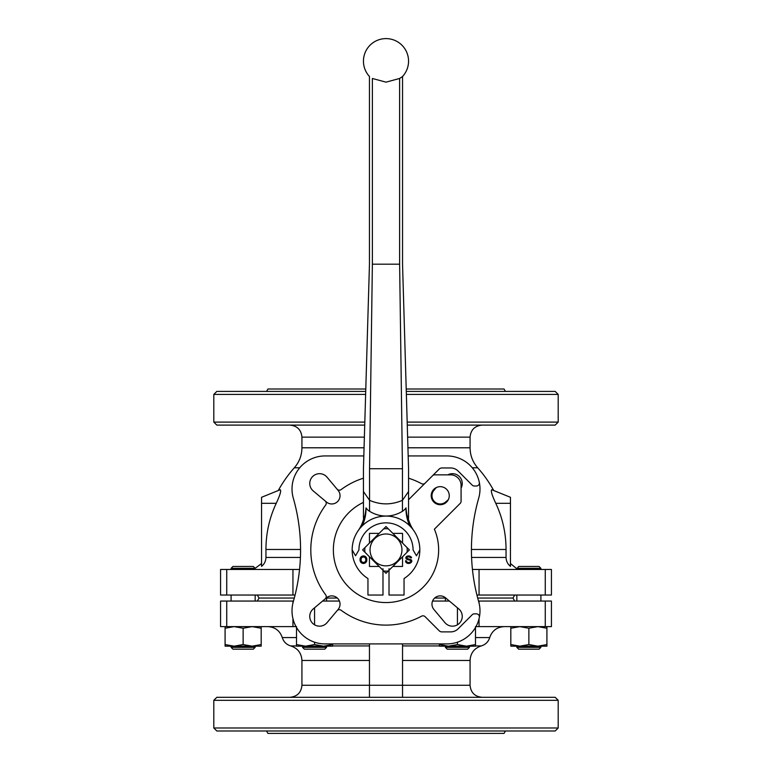 <?xml version="1.0" encoding="UTF-8"?>
<svg xmlns="http://www.w3.org/2000/svg" width="772" height="772" viewBox="0 0 772 772"><rect width="100%" height="100%" fill="white"/><g stroke="black" fill="none" stroke-linecap="round" stroke-linejoin="round"><path stroke-width="1.16" d="M255.165 595.038L255.165 601.06M540.902 595.038L540.902 601.06M326.595 597.702L326.595 601.06M510.446 497.293L491.754 489.738C490.616 490.596 491.947 495.122 495.759 503.305A101.624 94.223 -90 0 1 506.046 549.471L506.046 557.442C506.2 561.148 507.667 564.12 510.446 566.368L510.446 497.293L493.723 490.529A122.796 122.796 0 0 0 477.685 467.793L472.29 467.793M520.54 569.475C515.638 568.723 515.638 568.723 520.54 569.475M300.559 549.471L265.954 549.471L265.954 557.442C265.8 561.148 264.333 564.12 261.554 566.368L261.554 497.293L280.246 489.738C281.384 490.596 280.053 495.122 276.241 503.305L261.554 503.305M251.46 569.475C256.362 568.723 256.362 568.723 251.46 569.475M322.599 601.06L339.439 601.06M432.561 601.06L449.4 601.06M292.945 603L292.945 601.06L293.476 601.06M478.524 601.06L551.43 601.06L551.43 626.623L479.055 626.623L479.055 618.662M296.023 626.623L220.57 626.623L220.57 601.06L292.945 601.06M475.977 626.623L479.055 626.623M292.945 595.038L220.57 595.038L220.57 569.475L292.945 569.475L292.945 595.038L295.068 595.038M545.264 595.038L551.43 595.038L551.43 569.475L479.055 569.475L479.055 595.038L545.264 595.038L545.264 569.475M476.932 595.038L479.055 595.038M472.454 569.475L479.055 569.475M292.945 569.475L299.546 569.475M294.296 598.049L259.035 598.049L257.298 595.038M514.702 595.038L512.965 598.049L477.704 598.049M445.405 598.049L434.655 598.049M337.345 598.049L326.595 598.049M259.035 598.049L257.298 601.06M505.448 391.414L504.058 389.011L406.217 389.011M365.783 389.011L267.942 389.011L266.552 391.414M502.553 391.414L406.284 391.414L555.184 391.414L558.195 394.424L558.195 422.101L555.184 425.102L407.278 425.102M365.629 394.424L213.805 394.424L216.816 391.414L365.716 391.414L237.873 391.414M363.815 455.934L325.089 455.934A33.09 33.09 0 0 0 293.292 498.133A187.982 187.982 0 0 1 293.292 601.716A33.09 33.09 0 0 0 325.089 643.916L446.911 643.916A33.09 33.09 0 0 0 479.325 617.455A3.011 3.011 0 0 0 476.372 613.846L474.336 613.846A3.011 3.011 0 0 0 472.213 614.724L458.124 628.804A10.528 10.528 0 0 1 450.684 631.892L441.873 631.892A3.763 3.763 0 0 1 439.21 630.792L425.121 616.693A3.011 3.011 0 0 0 421.57 616.172A75.193 75.193 0 0 1 341.137 610.266A3.011 3.011 0 0 0 337.036 610.748L327.029 622.676A9.775 9.775 0 0 1 312.621 623.303A9.775 9.775 0 0 1 313.249 608.905L325.176 598.889A3.011 3.011 0 0 0 325.659 594.797A75.193 75.193 0 0 1 325.659 505.062A3.011 3.011 0 0 0 325.176 500.96L313.249 490.953A9.775 9.775 0 0 1 312.621 476.556A9.775 9.775 0 0 1 327.029 477.183L337.036 489.101A3.011 3.011 0 0 0 341.137 489.583A75.193 75.193 0 0 1 363.438 478.196M408.185 455.934L446.911 455.934A33.09 33.09 0 0 1 479.325 482.403A3.011 3.011 0 0 1 476.372 486.013L474.336 486.013A3.011 3.011 0 0 1 472.213 485.134L458.124 471.045A10.528 10.528 0 0 0 450.684 467.967L441.873 467.967A3.763 3.763 0 0 0 439.21 469.067L425.121 483.156A3.011 3.011 0 0 1 421.57 483.677A75.193 75.193 0 0 0 408.562 478.196M337.036 489.101L338.097 490.374A8.27 8.27 0 0 1 337.615 501.539A8.27 8.27 0 0 1 326.45 502.032L325.176 500.96M325.176 598.889L326.45 597.827A8.27 8.27 0 0 1 337.615 598.31A8.27 8.27 0 0 1 338.097 609.475L337.036 610.748M479.325 617.455A33.09 33.09 0 0 0 478.708 601.716A187.982 187.982 0 0 1 478.708 498.133A33.09 33.09 0 0 0 479.325 482.403M445.55 597.827L458.751 608.905A9.775 9.775 0 0 1 459.379 623.303A9.775 9.775 0 0 1 444.971 622.676L433.903 609.475A8.27 8.27 0 0 1 434.385 598.31A8.27 8.27 0 0 1 445.55 597.827M448.31 499.706L445.55 502.032A8.27 8.27 0 0 1 434.385 501.539A8.27 8.27 0 0 1 433.903 490.374L436.219 487.615M461.077 488.087A9.775 9.775 0 0 0 447.837 474.848M364.722 425.102L216.816 425.102L213.805 422.101L364.818 422.101M299.71 467.793L294.315 467.793A122.796 122.796 0 0 0 278.277 490.529L261.554 497.293M265.954 549.471A101.624 94.223 90 0 1 276.241 503.305M364.924 552.241A21.201 21.201 0 0 1 364.924 547.609L383.684 528.849A21.201 21.201 0 0 1 388.316 528.849L407.076 547.609A21.201 21.201 0 0 1 407.076 552.241L388.316 571A21.201 21.201 0 0 1 383.684 571L364.924 552.241A21.201 21.201 0 0 1 364.924 547.609A21.201 21.201 0 0 0 364.924 552.241M505.448 730.997L504.058 733.4L267.942 733.4L266.552 730.997M558.195 727.986L555.184 730.997L216.816 730.997L213.805 727.986L558.195 727.986L558.195 700.31L213.805 700.31L213.805 727.986M346.975 730.997L315.391 730.997M558.195 700.31L555.184 697.309L216.816 697.309L213.805 700.31M532.632 697.309L504.058 697.309M345.47 697.309L312.313 697.309M369.46 643.916L369.46 697.309M402.54 660.465L470.071 660.465L470.071 685.275L402.54 685.275L402.54 697.309M369.46 660.465L301.929 660.465L301.929 685.275L402.54 685.275L402.54 643.916M470.071 660.465C470.515 653.102 474.24 648.258 481.236 645.932C485.53 644.639 488.358 641.85 489.718 637.576C492.102 630.705 496.927 627.057 504.184 626.623M231.098 568.317L255.165 568.317L253.312 566.465L232.941 566.465L231.098 568.317L231.098 569.475M255.165 568.317L261.554 563.531M516.835 568.317L540.902 568.317L539.059 566.465L518.688 566.465L516.835 568.8L510.446 563.531M540.902 568.317L540.902 569.475M296.516 626.623L296.516 646.174L305.538 646.174L296.516 644.562M314.561 644.562L305.538 646.174L323.593 646.174L314.561 644.562L314.561 642.198M332.616 644.562L323.593 646.174L332.616 646.174L332.616 643.916M324.751 649.184L304.38 649.184L302.537 647.341L326.595 647.341L324.751 649.184M326.595 646.174L326.595 647.341M475.484 644.562L466.462 646.174L475.484 646.174L475.484 626.623M510.823 626.623L510.823 628.234L519.846 626.623L528.868 628.234L537.891 626.623L546.914 628.234L546.914 626.623M225.086 626.623L225.086 628.234L234.109 626.623L243.132 628.234L252.155 626.623L261.177 628.234L261.177 626.623M457.439 644.562L448.407 646.174L466.462 646.174L457.439 644.562L457.439 642.198M439.384 644.562L439.384 646.174L448.407 646.174L439.384 644.562L439.384 643.916M528.868 644.562L519.846 646.174L546.914 646.174L546.914 644.562L537.891 646.174L528.868 644.562L528.868 628.234M546.914 644.562L546.914 628.234M510.823 644.562L510.823 646.174L519.846 646.174L510.823 644.562L510.823 628.234M243.132 644.562L234.109 646.174L261.177 646.174L261.177 644.562L252.155 646.174L243.132 644.562L243.132 628.234M261.177 644.562L261.177 628.234M225.086 644.562L225.086 646.174L234.109 646.174L225.086 644.562L225.086 628.234M467.62 649.184L447.249 649.184L445.405 647.341L469.463 647.341L467.62 649.184M469.463 646.174L469.463 647.341M539.059 649.184L518.688 649.184L516.835 647.341L540.902 647.341L539.059 649.184M540.902 646.174L540.902 647.341M253.312 649.184L232.941 649.184L231.098 647.341L255.165 647.341L253.312 649.184M255.165 646.174L255.165 647.341M386 565.866A15.942 15.942 0 0 1 372.191 541.954A15.942 15.942 0 0 1 399.809 541.954A15.942 15.942 0 0 1 386 565.866M388.316 571A21.201 21.201 0 0 1 383.684 571A21.201 21.201 0 0 0 388.316 571M407.076 547.609A21.201 21.201 0 0 1 407.076 552.241A21.201 21.201 0 0 0 407.076 547.609M383.684 528.849A21.201 21.201 0 0 1 388.316 528.849A21.201 21.201 0 0 0 383.684 528.849M392.851 566.465L402.54 566.465L402.54 556.776L409.392 549.925L402.54 543.073L402.54 533.384L392.851 533.384L386 526.533L379.148 533.384L369.46 533.384L369.46 543.073L362.608 549.925L369.46 556.776L369.46 566.465L379.148 566.465M404.046 589.779L404.046 578.546L404.046 595.038L389.011 595.038L389.011 568.723M404.046 578.546A33.833 33.833 0 0 0 386 516.092A33.833 33.833 0 0 0 367.954 578.546L367.954 595.038L382.989 595.038L382.989 568.723M369.547 511.286L369.547 500.314L363.448 491.513L363.448 516.902A13.307 11.532 -90 0 0 363.602 519.112C364.616 517.337 365.388 514.017 365.909 509.144L365.996 507.899A13.307 11.532 -90 0 0 369.547 511.286A40.356 34.952 -90 0 0 402.453 511.286A13.307 11.532 -90 0 0 406.004 507.899L406.091 509.144C406.612 514.007 407.384 517.327 408.398 519.112A37.596 37.596 0 0 0 413.782 530.615L413.387 530.046M410.376 526.456L409.816 525.896A38.648 38.648 0 0 1 406.004 509.144L406.091 509.144M365.996 507.899L365.996 509.144A38.648 38.648 0 0 1 362.184 525.896L361.904 526.166M361.576 526.514L361.016 527.102M358.633 530.017L358.218 530.615A37.596 37.596 0 0 0 363.602 519.112M419.833 549.925L416.455 555.792L413.068 549.925A27.068 27.068 0 0 0 386 522.856A27.068 27.068 0 0 0 358.932 549.925L355.545 555.792L352.167 549.925M367.954 578.546L367.954 595.038M382.989 570.315L386 573.326L389.011 570.315M408.398 519.112A13.307 11.532 -90 0 0 408.552 516.902L408.552 491.513L402.453 500.314C391.481 505.052 380.519 505.052 369.547 500.314L369.547 468.72C361.528 468.72 361.528 468.72 369.547 468.72L372.374 264.188L399.626 264.188C403.457 264.188 403.457 264.188 399.626 264.188L399.626 78.474C403.399 75.945 403.399 75.945 399.626 78.464L386 82.15L372.374 78.474C368.601 75.945 368.601 75.945 372.374 78.474L372.374 264.188C368.543 264.188 368.543 264.188 372.374 264.188M399.626 264.188L402.453 468.72C410.472 468.72 410.472 468.72 402.453 468.72L369.547 468.72M406.004 507.899L406.004 509.144M360.061 559.324L360.061 560.076A3.387 3.387 0 0 0 363.438 563.463A3.387 3.387 0 0 0 366.825 560.076L366.825 559.324A3.387 3.387 0 0 0 363.438 555.946A3.387 3.387 0 0 0 360.061 559.324M361.113 559.324L361.113 560.076A2.335 2.335 0 0 0 363.438 562.412A2.335 2.335 0 0 0 365.774 560.076L365.774 559.324A2.335 2.335 0 0 0 363.438 556.998A2.335 2.335 0 0 0 361.113 559.324M405.551 560.752L405.551 561.003A2.258 2.258 0 0 0 406.68 562.962A3.763 3.763 0 0 0 411.408 562.151A1.621 1.621 0 0 0 410.636 559.536L407.394 558.571A0.724 0.724 0 0 1 407.259 557.239A2.779 2.779 0 0 1 410.588 557.799L411.563 557.828A1.052 1.052 0 0 0 411.273 557.104A3.763 3.763 0 0 0 406.69 556.438A1.621 1.621 0 0 0 407.037 559.411L410.308 560.375A0.724 0.724 0 0 1 410.636 561.543A2.779 2.779 0 0 1 407.413 562.238A1.505 1.505 0 0 1 406.526 560.868L405.551 560.752M449.256 495.692A9.023 9.023 0 0 0 435.726 487.875A9.023 9.023 0 0 0 435.726 503.508A9.023 9.023 0 0 0 449.256 495.692M363.448 502.369A52.631 52.631 0 0 0 338.165 571.878A52.631 52.631 0 0 0 407.346 598.039A52.631 52.631 0 0 0 434.385 529.196L460.199 503.383A3.011 3.011 0 0 0 461.077 501.25L461.077 485.27A10.528 10.528 0 0 0 450.655 474.848L434.675 474.848A3.011 3.011 0 0 0 432.542 475.735L408.552 499.725M506.046 557.442L471.586 557.442M300.414 557.442L265.954 557.442M457.439 624.809L457.439 607.796M314.561 624.809L314.561 607.796M558.195 394.424L406.371 394.424M558.195 422.101L407.182 422.101M477.685 467.793C472.696 462.061 470.158 455.393 470.071 447.789L470.071 437.135L407.626 437.135M470.071 447.789L407.944 447.789M364.374 437.135L301.929 437.135L301.929 447.789L364.056 447.789M495.759 503.305L510.446 503.305M506.046 549.471L471.441 549.471M481.236 645.932L475.484 645.932M439.384 645.932L402.54 645.932M369.46 645.932L332.616 645.932M296.516 645.932L290.764 645.932C286.47 644.639 283.642 641.85 282.282 637.576C279.898 630.705 275.073 627.057 267.816 626.623M489.718 637.576L475.484 637.576M296.516 637.576L282.282 637.576M226.736 569.475L226.736 595.038M479.055 603L479.055 601.06M545.264 626.623L545.264 601.06M292.945 626.623L292.945 618.662M226.736 626.623L226.736 601.06M402.453 511.286L402.453 468.72M231.098 595.038L231.098 601.06M516.835 595.038L516.835 601.06M445.405 597.702L445.405 601.06M512.965 598.049L514.702 601.06M213.805 394.424L213.805 422.101M470.071 437.135C470.775 429.83 474.79 425.816 482.095 425.102M301.929 437.135C301.225 429.83 297.21 425.816 289.905 425.102M294.315 467.793C299.304 462.061 301.842 455.393 301.929 447.789M470.071 685.275C470.775 692.581 474.79 696.595 482.095 697.309M301.929 660.465C301.485 653.102 297.76 648.258 290.764 645.932M301.929 685.275C301.225 692.581 297.21 696.595 289.905 697.309M302.537 646.174L302.537 647.341M445.405 646.174L445.405 647.341M516.835 646.174L516.835 647.341M231.098 646.174L231.098 647.341M408.552 468.72L402.54 264.188L402.54 76.496A22.562 22.562 0 0 0 386 38.6A22.562 22.562 0 0 0 369.46 76.496L369.46 264.188L363.448 468.72M363.438 491.513L363.438 468.72M408.562 468.72L408.562 491.513"/></g></svg>
